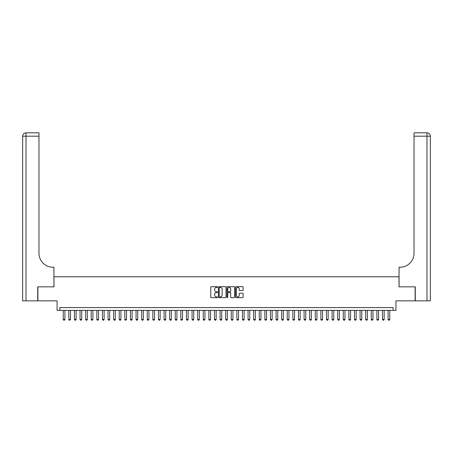 <?xml version="1.0" encoding="UTF-8"?>
<svg xmlns="http://www.w3.org/2000/svg" width="453" height="453" viewBox="0 0 453 453"><rect width="100%" height="100%" fill="white"/><g stroke="black" fill="none" stroke-linecap="round" stroke-linejoin="round"><path stroke-width="0.68" d="M217.536 287.06A0.385 0.385 0 0 0 217.151 286.675L211.313 286.675A0.549 0.549 0 0 0 210.764 287.225L210.764 297.123A0.549 0.549 0 0 0 211.313 297.672L217.151 297.672A0.385 0.385 0 0 0 217.536 297.287A0.385 0.385 0 0 0 217.151 296.902L216.398 296.902A1.761 1.761 0 0 1 214.637 295.141L214.637 294.314A1.761 1.761 0 0 1 216.398 292.559L217.151 292.559A0.385 0.385 0 0 0 217.536 292.174A0.385 0.385 0 0 0 217.151 291.789L216.398 291.789A1.761 1.761 0 0 1 214.637 290.028L214.637 289.201A1.761 1.761 0 0 1 216.398 287.445L217.151 287.445A0.385 0.385 0 0 0 217.536 287.06M242.565 290.549A0.549 0.549 0 0 0 243.119 289.999L243.119 287.225A0.549 0.549 0 0 0 242.565 286.675L236.081 286.675A0.549 0.549 0 0 0 235.532 287.225L235.532 297.123A0.549 0.549 0 0 0 236.081 297.672L242.565 297.672A0.549 0.549 0 0 0 243.119 297.123L243.119 293.765A0.549 0.549 0 0 0 242.565 293.216L239.79 293.216A0.549 0.549 0 0 0 239.241 293.765L239.241 295.43A1.472 1.472 0 0 1 237.768 296.902A1.472 1.472 0 0 1 236.302 295.43L236.302 288.912A1.472 1.472 0 0 1 237.768 287.445A1.472 1.472 0 0 1 239.241 288.912L239.241 289.999A0.549 0.549 0 0 0 239.79 290.549L242.565 290.549M393.13 310.373L395.933 310.373L395.933 300.854L415.118 300.854L415.118 286.851L399.014 286.851L399.014 276.772L53.986 276.772L53.986 286.851L37.882 286.851L37.882 300.854L57.067 300.854L57.067 310.373L393.13 310.373L393.13 307.576L59.87 307.576L59.87 310.373M226.019 287.225A0.549 0.549 0 0 0 225.469 286.675L218.98 286.675A0.549 0.549 0 0 0 218.431 287.225L218.431 297.123A0.549 0.549 0 0 0 218.98 297.672L225.469 297.672A0.549 0.549 0 0 0 226.019 297.123L226.019 287.225M227.531 286.675L234.02 286.675A0.549 0.549 0 0 1 234.569 287.225L234.569 297.123A0.549 0.549 0 0 1 234.02 297.672L231.24 297.672A0.549 0.549 0 0 1 230.69 297.123L230.69 293.108A0.549 0.549 0 0 0 230.141 292.559L228.301 292.559A0.549 0.549 0 0 0 227.751 293.108L227.751 297.287A0.385 0.385 0 0 1 227.366 297.672A0.385 0.385 0 0 1 226.981 297.287L226.981 287.225A0.549 0.549 0 0 1 227.531 286.675M219.586 287.445A0.385 0.385 0 0 0 219.201 287.831L219.201 296.517A0.385 0.385 0 0 0 219.586 296.902L220.385 296.902A1.761 1.761 0 0 0 222.146 295.141L222.146 289.201A1.761 1.761 0 0 0 220.385 287.445L219.586 287.445M230.69 288.94A1.472 1.472 0 0 0 229.224 287.474A1.472 1.472 0 0 0 227.751 288.94L227.751 291.239A0.549 0.549 0 0 0 228.301 291.789L230.141 291.789A0.549 0.549 0 0 0 230.69 291.239L230.69 288.94M63.227 310.373L63.227 319.45L64.909 319.45L64.909 310.373M64.909 319.45L64.49 320.175L63.652 320.175L63.227 319.45M37.718 286.851L53.93 286.851L53.93 267.247L52.978 267.247A14.003 14.003 0 0 1 38.975 253.244L38.975 136.183L26.008 136.183L26.008 300.854L37.718 300.854L37.718 286.851M26.008 300.854L22.65 300.854L22.65 136.183A3.358 3.358 0 0 1 26.008 132.825L38.975 132.825L38.975 136.183M22.65 267.247L22.65 136.183L26.008 136.183L26.008 132.825M52.978 267.247A14.003 14.003 0 0 1 38.975 253.244M415.282 286.851L399.07 286.851L399.07 267.247L400.022 267.247A14.003 14.003 0 0 0 414.025 253.244L414.025 132.825L426.992 132.825A3.358 3.358 0 0 1 430.35 136.183L430.35 300.854L415.282 300.854L415.282 286.851M400.022 267.247A14.003 14.003 0 0 0 414.025 253.244M430.35 136.183A3.358 3.358 0 0 0 426.992 132.825A3.358 3.358 0 0 1 430.35 136.183L414.025 136.183M68.833 310.373L68.833 319.45L70.509 319.45L70.509 310.373M70.509 319.45L70.09 320.175L69.252 320.175L68.833 319.45M74.434 310.373L74.434 319.45L76.11 319.45L76.11 310.373M76.11 319.45L75.691 320.175L74.853 320.175L74.434 319.45M80.034 310.373L80.034 319.45L81.716 319.45L81.716 310.373M81.716 319.45L81.291 320.175L80.453 320.175L80.034 319.45M85.634 310.373L85.634 319.45L87.316 319.45L87.316 310.373M87.316 319.45L86.897 320.175L86.053 320.175L85.634 319.45M91.234 310.373L91.234 319.45L92.916 319.45L92.916 310.373M92.916 319.45L92.497 320.175L91.653 320.175L91.234 319.45M96.834 310.373L96.834 319.45L98.516 319.45L98.516 310.373M98.516 319.45L98.097 320.175L97.253 320.175L96.834 319.45M102.435 310.373L102.435 319.45L104.116 319.45L104.116 310.373M104.116 319.45L103.697 320.175L102.859 320.175L102.435 319.45M108.041 310.373L108.041 319.45L109.717 319.45L109.717 310.373M109.717 319.45L109.298 320.175L108.46 320.175L108.041 319.45M113.641 310.373L113.641 319.45L115.317 319.45L115.317 310.373M115.317 319.45L114.898 320.175L114.06 320.175L113.641 319.45M119.241 310.373L119.241 319.45L120.923 319.45L120.923 310.373M120.923 319.45L120.498 320.175L119.66 320.175L119.241 319.45M124.841 310.373L124.841 319.45L126.523 319.45L126.523 310.373M126.523 319.45L126.104 320.175L125.26 320.175L124.841 319.45M130.441 310.373L130.441 319.45L132.123 319.45L132.123 310.373M132.123 319.45L131.704 320.175L130.86 320.175L130.441 319.45M136.042 310.373L136.042 319.45L137.723 319.45L137.723 310.373M137.723 319.45L137.304 320.175L136.461 320.175L136.042 319.45M141.642 310.373L141.642 319.45L143.324 319.45L143.324 310.373M143.324 319.45L142.905 320.175L142.066 320.175L141.642 319.45M147.248 310.373L147.248 319.45L148.924 319.45L148.924 310.373M148.924 319.45L148.505 320.175L147.667 320.175L147.248 319.45M152.848 310.373L152.848 319.45L154.524 319.45L154.524 310.373M154.524 319.45L154.105 320.175L153.267 320.175L152.848 319.45M158.448 310.373L158.448 319.45L160.13 319.45L160.13 310.373M160.13 319.45L159.705 320.175L158.867 320.175L158.448 319.45M164.048 310.373L164.048 319.45L165.73 319.45L165.73 310.373M165.73 319.45L165.311 320.175L164.467 320.175L164.048 319.45M169.649 310.373L169.649 319.45L171.33 319.45L171.33 310.373M171.33 319.45L170.911 320.175L170.068 320.175L169.649 319.45M175.249 310.373L175.249 319.45L176.93 319.45L176.93 310.373M176.93 319.45L176.511 320.175L175.668 320.175L175.249 319.45M180.849 310.373L180.849 319.45L182.531 319.45L182.531 310.373M182.531 319.45L182.112 320.175L181.274 320.175L180.849 319.45M186.455 310.373L186.455 319.45L188.131 319.45L188.131 310.373M188.131 319.45L187.712 320.175L186.874 320.175L186.455 319.45M192.055 310.373L192.055 319.45L193.731 319.45L193.731 310.373M193.731 319.45L193.312 320.175L192.474 320.175L192.055 319.45M197.655 310.373L197.655 319.45L199.337 319.45L199.337 310.373M199.337 319.45L198.912 320.175L198.074 320.175L197.655 319.45M203.255 310.373L203.255 319.45L204.937 319.45L204.937 310.373M204.937 319.45L204.518 320.175L203.674 320.175L203.255 319.45M208.856 310.373L208.856 319.45L210.537 319.45L210.537 310.373M210.537 319.45L210.118 320.175L209.275 320.175L208.856 319.45M214.456 310.373L214.456 319.45L216.138 319.45L216.138 310.373M216.138 319.45L215.719 320.175L214.881 320.175L214.456 319.45M220.056 310.373L220.056 319.45L221.738 319.45L221.738 310.373M221.738 319.45L221.319 320.175L220.481 320.175L220.056 319.45M225.662 310.373L225.662 319.45L227.338 319.45L227.338 310.373M227.338 319.45L226.919 320.175L226.081 320.175L225.662 319.45M231.262 310.373L231.262 319.45L232.944 319.45L232.944 310.373M232.944 319.45L232.519 320.175L231.681 320.175L231.262 319.45M236.862 310.373L236.862 319.45L238.544 319.45L238.544 310.373M238.544 319.45L238.119 320.175L237.281 320.175L236.862 319.45M242.463 310.373L242.463 319.45L244.144 319.45L244.144 310.373M244.144 319.45L243.725 320.175L242.882 320.175L242.463 319.45M248.063 310.373L248.063 319.45L249.745 319.45L249.745 310.373M249.745 319.45L249.326 320.175L248.482 320.175L248.063 319.45M253.663 310.373L253.663 319.45L255.345 319.45L255.345 310.373M255.345 319.45L254.926 320.175L254.088 320.175L253.663 319.45M259.269 310.373L259.269 319.45L260.945 319.45L260.945 310.373M260.945 319.45L260.526 320.175L259.688 320.175L259.269 319.45M264.869 310.373L264.869 319.45L266.545 319.45L266.545 310.373M266.545 319.45L266.126 320.175L265.288 320.175L264.869 319.45M270.469 310.373L270.469 319.45L272.151 319.45L272.151 310.373M272.151 319.45L271.726 320.175L270.888 320.175L270.469 319.45M276.07 310.373L276.07 319.45L277.751 319.45L277.751 310.373M277.751 319.45L277.332 320.175L276.489 320.175L276.07 319.45M281.67 310.373L281.67 319.45L283.351 319.45L283.351 310.373M283.351 319.45L282.932 320.175L282.089 320.175L281.67 319.45M287.27 310.373L287.27 319.45L288.952 319.45L288.952 310.373M288.952 319.45L288.533 320.175L287.689 320.175L287.27 319.45M292.87 310.373L292.87 319.45L294.552 319.45L294.552 310.373M294.552 319.45L294.133 320.175L293.295 320.175L292.87 319.45M298.476 310.373L298.476 319.45L300.152 319.45L300.152 310.373M300.152 319.45L299.733 320.175L298.895 320.175L298.476 319.45M304.076 310.373L304.076 319.45L305.752 319.45L305.752 310.373M305.752 319.45L305.333 320.175L304.495 320.175L304.076 319.45M309.676 310.373L309.676 319.45L311.358 319.45L311.358 310.373M311.358 319.45L310.934 320.175L310.095 320.175L309.676 319.45M315.277 310.373L315.277 319.45L316.958 319.45L316.958 310.373M316.958 319.45L316.539 320.175L315.696 320.175L315.277 319.45M320.877 310.373L320.877 319.45L322.559 319.45L322.559 310.373M322.559 319.45L322.14 320.175L321.296 320.175L320.877 319.45M326.477 310.373L326.477 319.45L328.159 319.45L328.159 310.373M328.159 319.45L327.74 320.175L326.896 320.175L326.477 319.45M332.077 310.373L332.077 319.45L333.759 319.45L333.759 310.373M333.759 319.45L333.34 320.175L332.502 320.175L332.077 319.45M337.683 310.373L337.683 319.45L339.359 319.45L339.359 310.373M339.359 319.45L338.94 320.175L338.102 320.175L337.683 319.45M343.283 310.373L343.283 319.45L344.96 319.45L344.96 310.373M344.96 319.45L344.54 320.175L343.702 320.175L343.283 319.45M348.884 310.373L348.884 319.45L350.565 319.45L350.565 310.373M350.565 319.45L350.141 320.175L349.303 320.175L348.884 319.45M354.484 310.373L354.484 319.45L356.166 319.45L356.166 310.373M356.166 319.45L355.747 320.175L354.903 320.175L354.484 319.45M360.084 310.373L360.084 319.45L361.766 319.45L361.766 310.373M361.766 319.45L361.347 320.175L360.503 320.175L360.084 319.45M365.684 310.373L365.684 319.45L367.366 319.45L367.366 310.373M367.366 319.45L366.947 320.175L366.103 320.175L365.684 319.45M371.284 310.373L371.284 319.45L372.966 319.45L372.966 310.373M372.966 319.45L372.547 320.175L371.709 320.175L371.284 319.45M376.89 310.373L376.89 319.45L378.566 319.45L378.566 310.373M378.566 319.45L378.147 320.175L377.309 320.175L376.89 319.45M382.491 310.373L382.491 319.45L384.167 319.45L384.167 310.373M384.167 319.45L383.748 320.175L382.91 320.175L382.491 319.45M388.091 310.373L388.091 319.45L389.773 319.45L389.773 310.373M389.773 319.45L389.348 320.175L388.51 320.175L388.091 319.45M426.992 300.854L426.992 132.825"/></g></svg>
